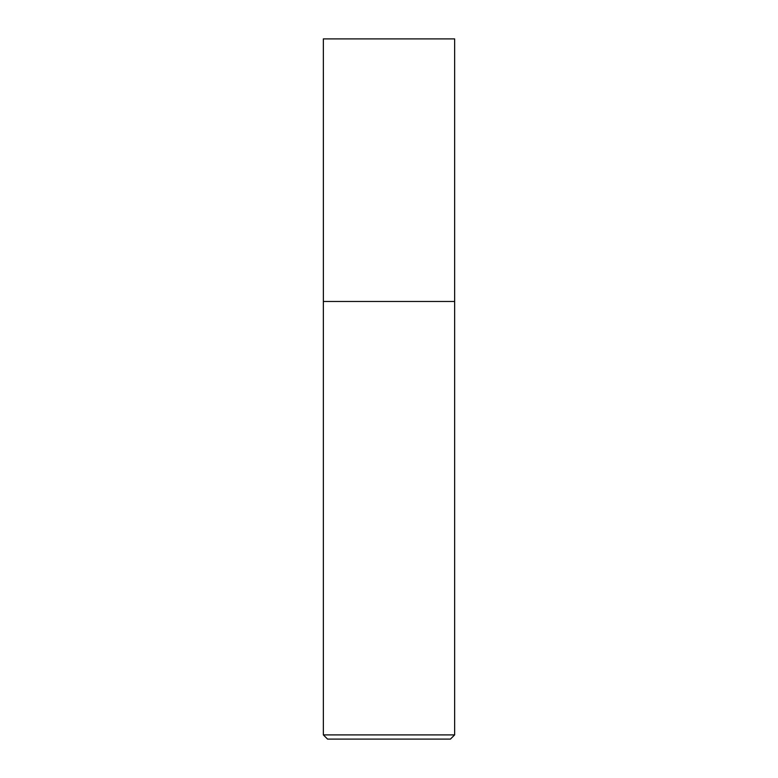 <?xml version="1.0" encoding="UTF-8"?>
<svg xmlns="http://www.w3.org/2000/svg" width="778" height="778" viewBox="0 0 778 778"><rect width="100%" height="100%" fill="white"/><g stroke="black" fill="none" stroke-linecap="round" stroke-linejoin="round"><path stroke-width="1.17" d="M454.644 734.899L323.356 734.899L327.557 739.1L450.443 739.1L454.644 734.899L454.644 38.9L323.356 38.9L323.376 301.475L454.644 301.475M323.356 734.899L323.356 301.475"/></g></svg>
